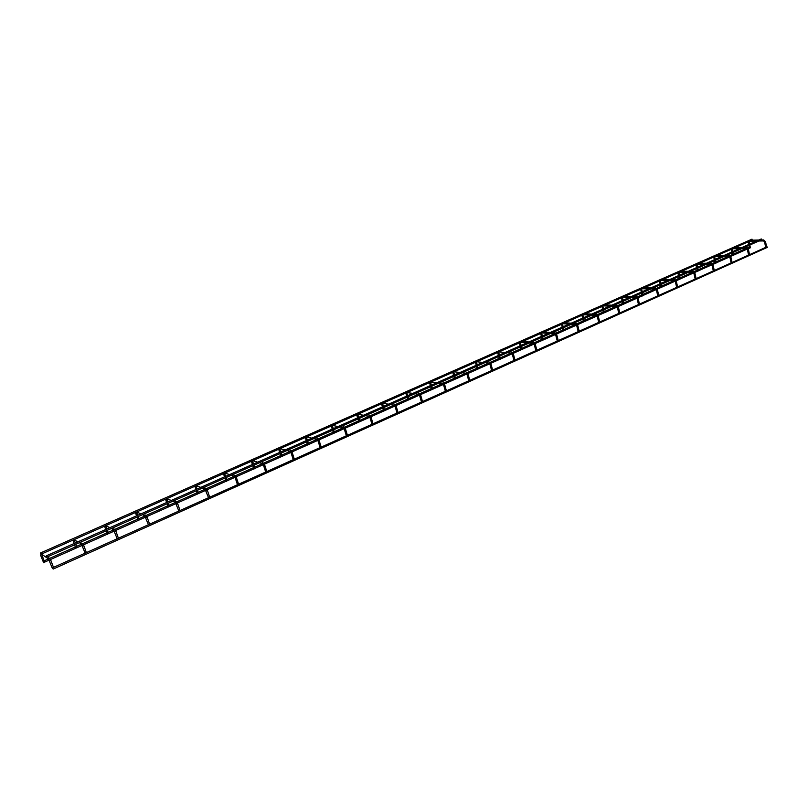 <?xml version="1.0" encoding="UTF-8"?>
<svg xmlns="http://www.w3.org/2000/svg" width="808" height="808" viewBox="0 0 808 808"><rect width="100%" height="100%" fill="white"/><g stroke="black" fill="none" stroke-linecap="round" stroke-linejoin="round"><path stroke-width="1.21" d="M41.127 552.884L41.541 553.813L41.228 552.652L752.006 239.148L752.187 240.057L41.764 553.914L41.218 552.965M46.228 556.076L46.642 557.015L46.329 555.833L761.277 238.946L761.459 239.865L46.874 557.126L46.309 556.156M52.581 567.792L767.004 246.804L767.59 247.258L53.166 569.074L52.601 568.105M52.863 568.61L52.51 568.024L52.863 568.61M749.612 247.965L750.289 247.713M749.652 247.995L750.299 247.763M732.583 255.55L733.25 255.298M732.624 255.591L733.23 255.449M715.221 263.287L715.888 263.034M715.272 263.327L715.868 263.186M697.526 271.165L698.193 270.922M697.577 271.205L698.203 270.973M679.488 279.204L680.144 278.962M679.538 279.245L680.154 279.012M661.096 287.406L661.742 287.163M642.33 295.758L642.966 295.526M642.461 295.89L642.986 295.587M623.18 304.293L623.816 304.05M603.647 312.999L604.273 312.757M583.709 321.877L584.325 321.645M563.358 330.947L563.964 330.714M542.572 340.208L543.178 339.976M521.352 349.662L521.938 349.44M499.677 359.328L500.253 359.106M477.528 369.195L478.094 368.973M454.884 379.285L455.439 379.063M431.745 389.587L432.29 389.385M407.838 400.263L408.616 399.93M382.739 408L383.669 411.08L394.89 406.05M358.863 422.079L359.944 421.665L358.994 418.544M318.887 439.916L334.613 432.947L333.633 429.805M306.606 441.804L307.596 444.976L317.807 440.4M281.022 456.762L282.144 456.328L281.103 453.126M253.833 468.882L263.256 464.711M226.442 481.295L227.109 480.841L226.018 477.589M226.189 481.427L226.755 481.063M177.386 502.97L205.959 490.234M168.155 507.06L176.215 503.495M138.148 520.433L145.703 517.09M107.373 534.149L114.393 531.038M75.8 548.218L77.043 547.703L75.77 544.289M43.299 562.721L49.237 560.075M765.398 241.703L764.681 241.855M763.782 239.966L763.732 240.905M756.237 241.077L749.652 241.198M748.39 242.178L749.097 242.026M748.248 249.339L747.531 249.5M746.643 247.591L746.582 248.541M739.128 248.662L732.573 248.743M731.331 249.722L732.028 249.561M730.765 257.136L730.058 257.298M729.17 255.368L729.099 256.318M713.939 257.409L714.636 257.247M712.929 265.085L712.232 265.246M711.353 263.307L711.282 264.256M696.213 265.246L696.91 265.085M694.749 273.185L694.052 273.346M693.193 271.397L693.102 272.346M678.134 273.235L678.821 273.074M676.195 281.457L675.508 281.618M674.66 279.649L674.559 280.608M659.702 281.386L660.389 281.224M657.268 289.89L656.591 290.052M655.753 288.072L655.631 289.022M640.906 289.698L641.572 289.537M637.956 298.506L637.28 298.667M636.452 296.677L636.33 297.617M621.726 298.172L622.382 298.011M618.241 307.293L617.575 307.454M616.756 305.454L616.585 306.404M602.142 306.828L602.808 306.666M598.102 316.261L597.455 316.423M596.658 314.413L596.455 315.362M582.164 315.655L582.82 315.494M577.548 325.422L576.902 325.584M576.124 323.574L575.902 324.513M561.772 324.675L562.418 324.513M556.55 334.785L555.914 334.946M555.157 332.926L554.914 333.856M540.946 333.876L541.582 333.714M535.098 344.349L534.482 344.511M533.735 342.481L533.24 342.319L533.462 343.4M519.685 343.279L520.302 343.117M513.171 354.116L512.565 354.278M513.413 354.126L511.716 352.106L511.545 353.157M497.96 352.884L498.566 352.722M490.769 364.105L490.173 364.267M491.022 364.115L489.345 362.075L489.143 363.135M475.761 362.691L476.356 362.529M467.862 374.316L467.276 374.478M468.125 374.316L466.469 372.276L466.236 373.326M453.066 372.72L453.652 372.559M444.43 384.749L443.865 384.911M444.703 384.76L443.087 382.709L442.814 383.75M429.876 382.972L430.452 382.81M420.463 395.435L419.918 395.597M420.756 395.435L419.17 393.385L418.645 393.264L418.857 394.415M406.959 392.587L412.726 393.375M405.929 393.607L406.778 393.546L406.899 392.607M397.011 413.039L395.193 406.788L393.91 405.131L394.132 404.162L394.698 404.303L396.253 406.363L395.163 406.676M390.506 404.555L394.334 405.323M381.659 404.333L382.517 404.283L382.628 403.333M371.973 424.291L370.104 417.978L368.781 416.261L369.044 415.312L369.65 415.494L371.175 417.544L370.074 417.867M365.539 415.635L369.246 416.484M357.823 414.292L363.428 415.231M356.843 415.312L357.691 415.261L357.803 414.292M346.349 435.805L344.42 429.442L343.077 427.644L343.37 426.725L344.016 426.947L345.501 428.987L344.39 429.321M339.976 426.988L343.562 427.917M331.442 426.543L332.29 426.493L332.633 425.422L337.916 426.543M320.109 447.592L318.13 441.178L316.756 439.299L317.079 438.411L317.756 438.683L319.211 440.703L318.089 441.057M313.807 438.603L317.261 439.613M305.434 438.037L306.293 437.986L306.626 436.906L311.787 438.128M293.233 459.671L291.193 453.197L289.799 451.238L290.143 450.389L290.87 450.702L292.284 452.712L291.153 453.076M287.012 450.511L290.314 451.601M278.821 449.804L279.669 449.763L279.79 448.773M265.691 472.044L263.59 465.509L262.176 463.469L262.56 462.651L263.307 463.014L264.701 465.004L263.549 465.378M259.55 462.701L262.711 463.883M251.551 461.863L252.409 461.812L252.53 460.823M237.471 484.719L235.31 478.124L233.876 475.993L234.28 475.225L235.067 475.639L236.431 477.609L235.259 478.003M231.401 475.195L234.421 476.468M223.624 474.205L224.483 474.165L224.604 473.165M208.545 497.718L204.879 488.84L205.293 488.103L206.111 488.577L207.444 490.527L206.262 490.931M202.556 488.002L205.414 489.365M195.001 486.86L195.859 486.82L195.991 485.8M178.871 511.05L175.134 502.01L175.558 501.324L176.407 501.849L177.72 503.778L176.528 504.202M172.963 501.142L175.669 502.596M165.67 499.839L166.519 499.799L166.67 498.819M148.44 524.725L144.622 515.524L145.066 514.878L145.935 515.464L147.238 517.373L146.016 517.807M142.602 514.625L145.157 516.161M135.582 513.141L136.441 513.1L136.613 512.151M117.21 538.754L113.332 529.391L113.777 528.785L114.696 529.412L115.948 531.321L114.706 531.775M111.433 528.452L113.837 530.088M104.727 526.786L105.949 526.341M85.143 553.157L81.204 543.633L81.648 543.067L82.598 543.723L83.83 545.642L82.567 546.107M79.447 542.663L81.689 544.38M73.73 539.795L77.932 541.815M73.073 540.784L74.316 540.32M52.459 568.58L48.217 558.267L48.662 557.732L49.642 558.429L50.854 560.338L49.571 560.833M41.157 552.803L40.461 553.389L48.682 559.045M40.713 552.834L40.461 553.389L41.501 554.046M40.582 555.146L41.844 554.672M50.5 559.51L75.76 548.258M77.013 547.693L82.244 545.37M83.477 544.814L107.333 534.189M115.595 530.503L138.107 520.473M146.894 516.564L168.114 507.101M207.111 489.729L225.927 481.336M227.088 480.831L234.966 477.316M236.098 476.811L253.793 468.923M264.368 464.216L280.992 456.803M282.113 456.308L290.86 452.409M291.961 451.914L307.555 444.976M334.583 432.926L344.107 428.684M345.178 428.21L358.833 422.119L357.944 419.009M359.913 421.635L369.801 417.231M370.852 416.766L383.608 411.08M395.94 405.586L407.818 400.293L406.969 397.243M408.868 399.829L419.413 395.132M420.443 394.668L431.492 389.749M431.684 386.274L432.543 389.315L443.37 384.446M444.4 383.992L454.641 379.427L453.844 376.437M455.672 378.972L466.802 374.013M467.812 373.559L477.296 369.337M478.306 368.882L489.709 363.802M490.719 363.358L499.455 359.459M500.465 359.015L512.12 353.823M513.12 353.379L521.15 349.793L520.403 346.885M522.14 349.349L534.038 344.046M535.027 343.612L542.38 340.33L541.653 337.451M542.633 337.017L543.38 339.926L555.49 334.492M556.48 334.058L563.176 331.068L562.459 328.21M564.146 330.634L576.488 325.139M577.467 324.705L583.538 321.998L582.841 319.16M584.507 321.564L597.051 315.979M598.021 315.544L603.485 313.11L602.798 310.302M603.758 309.878L604.455 312.716L617.181 307.01M618.15 306.575L623.029 304.394L622.362 301.616M623.978 303.98L636.896 298.223M637.855 297.788L642.35 295.95M643.128 295.445L656.217 289.607M657.167 289.183L660.964 287.496L660.318 284.769M661.893 287.082L675.145 281.174M676.094 280.75L679.528 279.376M680.285 278.881L693.698 272.912M694.638 272.488L697.415 271.256L696.799 268.569M698.334 270.842L711.878 264.812M712.818 264.388L715.262 263.448M716.029 262.964L729.715 256.863M730.644 256.449L732.472 255.631L731.886 252.985M733.381 255.227L747.198 249.076M748.127 248.662L749.662 248.127M44.147 560.833L48.561 558.863M49.339 558.52L75.336 546.955M76.548 546.41L81.558 544.178M82.345 543.835L106.929 532.896M108.11 532.371L113.696 529.886M114.776 529.402L137.713 519.19M138.885 518.675L144.996 515.959M146.086 515.474L167.731 505.838M168.882 505.323L175.498 502.384M176.588 501.899L197.011 492.809M198.142 492.304L205.232 489.153M206.323 488.658L225.573 480.104M226.684 479.609L234.199 476.266M235.32 475.761L253.439 467.701M254.54 467.206L262.449 463.691M263.6 463.176L280.649 455.591M281.729 455.106L290.011 451.419M291.203 450.894L307.222 443.764M308.292 443.289L316.918 439.451M318.13 438.916L333.169 432.219M334.229 431.755L343.188 427.765M344.43 427.21L358.52 420.938M359.57 420.473L368.852 416.342M370.104 415.787L383.295 409.919M384.335 409.454L393.91 405.192M395.193 404.626L407.515 399.142M408.535 398.687L418.403 394.294M419.706 393.718L431.199 388.598M432.209 388.153L442.34 383.638M443.663 383.053L454.359 378.296M455.359 377.851L465.741 373.225M467.085 372.629L477.013 368.216M478.013 367.771L488.628 363.044M489.991 362.439L499.182 358.348M500.172 357.914L511.02 353.086M512.393 352.47L520.877 348.692M521.857 348.258L532.916 343.339M534.31 342.713L542.117 339.249M543.087 338.815L554.349 333.805M555.763 333.169L562.913 329.987M563.883 329.563L575.316 324.473M576.75 323.826L583.275 320.928M584.245 320.503L595.86 315.332M597.304 314.686L603.233 312.05M604.182 311.625L615.969 306.384M617.433 305.727L622.776 303.354M623.726 302.929L635.674 297.617M637.148 296.95L641.936 294.829M642.885 294.405L654.975 289.022M656.47 288.355L660.712 286.476M661.651 286.052L673.892 280.608M675.397 279.942L679.124 278.275M680.053 277.861L692.426 272.357M693.941 271.68L697.173 270.246M698.102 269.832L710.606 264.267M712.131 263.59L714.878 262.368M715.807 261.954L728.422 256.338M729.957 255.661L732.24 254.641M733.169 254.227L745.895 248.561M747.44 247.874L749.228 247.086M765.55 241.764L766.63 246.975M758.833 241.026L763.57 240.925L764.57 241.986L765.691 247.399M748.218 241.814L748.723 244.41M749.491 248.046L748.935 245.42M749.854 245.006L750.349 247.824M749.642 243.996L749.238 242.087M749.329 241.329L749.228 242.047M751.915 240.178L758.581 240.037M761.187 239.986L763.57 239.936M765.54 241.713L763.691 239.925M748.41 249.409L749.521 254.661M741.714 248.622L746.41 248.561L747.42 249.632L748.572 255.086M731.159 249.359L731.664 251.975M732.816 252.581L733.321 255.419M732.593 251.561L732.179 249.632M732.25 248.874L732.169 249.581M734.825 247.733L741.451 247.632M744.047 247.591L746.42 247.551M748.4 249.359L746.552 247.551M730.927 257.207L732.068 262.499M724.261 256.378L728.917 256.338L729.937 257.429L731.119 262.923M715.11 256.449L721.695 256.399M713.757 257.045L714.282 259.681M715.09 263.368L714.514 260.701M715.444 260.287L715.969 263.156M715.221 259.267L714.797 257.318M714.858 256.56L714.787 257.267M717.403 255.429L723.998 255.368M726.574 255.348L728.927 255.328M730.917 257.156L729.079 255.328M713.111 265.155L714.272 270.498M706.465 264.277L711.08 264.267L712.111 265.388L713.323 270.922M697.365 264.287L703.909 264.277M696.021 264.873L696.567 267.529M698.344 270.882L697.728 268.155M697.506 267.115L697.072 265.155M697.112 264.398L697.052 265.105M699.647 263.277L706.192 263.267M708.757 263.256L711.101 263.256M713.09 265.105L711.262 263.256M694.93 273.266L696.132 278.649M688.325 272.336L692.89 272.357L693.931 273.498L695.173 279.073M679.275 272.276L685.78 272.316M677.942 272.862L678.498 275.548M679.346 279.295L678.74 276.589M680.296 278.922L679.68 276.174M679.437 275.124L678.993 273.154M679.023 272.387L678.983 273.094M681.528 271.276L688.042 271.316M690.587 271.326L692.91 271.337M694.92 273.205L693.082 271.337M676.387 281.538L677.619 286.961M669.812 280.548L674.337 280.618L675.387 281.77L676.66 287.396M660.833 280.426L667.287 280.517M659.5 281.012L660.075 283.709M661.257 284.345L661.833 287.274M661.015 283.295L660.56 281.305M660.58 280.527L660.55 281.245M663.055 279.437L669.519 279.528M672.044 279.558L674.357 279.588M676.377 281.477L674.549 279.588M657.47 289.981L658.732 295.455M650.925 288.931L655.419 289.022L656.46 290.213L657.773 295.88M642.006 288.739L648.42 288.88M640.693 289.325L641.279 292.041M642.178 295.859L641.532 293.102M643.138 295.486L642.481 292.688M642.229 291.627L641.754 289.618M641.764 288.84L641.744 289.547M644.218 287.759L650.632 287.901M653.137 287.951L655.429 288.001M657.449 289.91L655.641 288.001M638.158 298.586L639.461 304.111M631.654 297.485L636.088 297.607L637.148 298.829L638.492 304.545M622.817 297.223L629.169 297.415M621.504 297.799L622.11 300.546M623.988 304.01L623.311 301.192M623.059 300.121L622.574 298.091M622.574 297.324L622.564 298.031M624.988 296.253L631.351 296.445M633.836 296.526L636.118 296.587M638.138 298.516L636.34 296.597M618.453 307.383L619.786 312.949M611.989 306.222L616.342 306.394L617.433 307.626L618.817 313.383M603.222 305.868L609.525 306.121M601.92 306.454L602.536 309.222M603.495 308.797L603 306.747M602.99 305.979L602.99 306.676M605.364 304.929L611.676 305.171M614.141 305.262L616.393 305.353M618.433 307.313L616.635 305.363M598.324 316.352L599.698 321.978M591.91 315.13L596.203 315.342L597.304 316.605L598.728 322.412M583.235 314.706L589.476 315.019M581.932 315.282L582.568 318.079M584.517 321.604L583.8 318.736M583.538 317.645L583.023 315.585M583.002 314.807L583.002 315.514M585.335 313.777L591.587 314.08M594.031 314.201L596.264 314.302M598.314 316.281L596.526 314.312M577.781 325.523L579.195 331.189M571.418 324.24L575.639 324.483L576.75 325.776L578.205 331.634M562.822 323.725L569.004 324.089M561.53 324.291L562.186 327.109M564.156 330.664L563.428 327.775M563.156 326.685L562.631 324.604M562.59 323.826L562.61 324.523M564.883 322.806L571.074 323.17M573.488 323.311L575.7 323.442M577.76 325.442L575.993 323.463M556.793 334.886L558.247 340.602M550.48 333.532L554.621 333.825L555.753 335.148L557.257 341.047M541.976 332.926L548.097 333.361M540.693 333.502L541.37 336.34M542.34 335.906L541.804 333.805M541.754 333.027L541.784 333.734M543.996 332.038L550.117 332.462M552.51 332.623L554.702 332.775M556.773 334.795L555.025 332.805M535.351 344.44L536.845 350.218M529.099 343.026L533.159 343.36L534.31 344.713L535.845 350.662M520.695 342.329L526.735 342.824M519.413 342.905L520.11 345.763M521.382 346.45L522.089 349.561M521.089 345.329L520.534 343.208M520.473 342.43L520.514 343.127M522.665 341.461L528.715 341.956M531.078 342.137L533.24 342.319M535.33 344.359L533.603 342.35M513.444 354.217L514.979 360.045M507.252 352.722L511.242 353.076L512.393 354.49L513.969 360.489M498.95 351.935L504.919 352.5M497.678 352.5L498.395 355.399M499.657 359.54L498.688 356.52M499.677 356.086L500.404 359.217M499.384 354.954L498.809 352.813M498.738 352.036L498.788 352.732M491.042 364.206L492.627 370.084M484.931 362.63L488.82 363.024L489.991 364.489L491.618 370.539M476.74 361.752L482.629 362.388M475.468 362.317L476.205 365.236M477.316 369.337L476.508 366.367M478.316 368.913L477.508 365.923M477.195 364.792L476.609 362.63M476.528 361.843L476.589 362.539M468.145 374.417L469.771 380.346M462.105 372.761L465.893 373.205L467.085 374.71L468.751 380.81M454.046 371.781L459.843 372.488M452.763 372.347L453.52 375.286M455.682 379.002L454.843 375.993M454.53 374.841L453.924 372.66M453.823 371.872L453.904 372.569M444.733 384.861L446.41 390.85M438.774 383.123L442.441 383.608L443.663 385.163L445.38 391.304M430.836 382.033L436.542 382.82M429.563 382.598L430.341 385.567M431.714 389.83L430.664 386.729M431.351 385.113L430.735 382.911M430.624 382.123L430.704 382.82M420.786 395.536L422.513 401.586M414.918 393.718L418.433 394.264L419.706 395.849L421.473 402.051M405.828 393.082L406.636 396.082M408.878 399.849L408 396.789M407.656 395.627L407.02 393.395M396.284 406.464L398.061 412.575M382.851 403.232L388.355 404.182M381.558 403.798L382.396 406.828M384.679 410.636L383.77 407.545M383.426 406.363L382.77 404.121M371.205 417.655L373.033 423.816M356.732 414.767L357.591 417.827M358.631 417.362L357.954 415.09M345.541 429.099L347.42 435.32M331.331 425.988L332.209 429.078M333.734 433.492L332.573 430.27M333.27 428.604L332.563 426.311M319.251 440.825L321.19 447.107M305.323 437.481L306.232 440.592M308.666 444.501L307.676 441.33M307.303 440.118L306.586 437.805M292.324 452.834L294.324 459.176M280.002 448.662L285.042 449.985M278.699 449.248L279.639 452.389M281.043 456.803L280.022 453.611M280.719 451.904L279.972 449.561M264.741 465.135L266.802 471.539M252.742 460.712L257.631 462.136M251.429 461.287L252.399 464.459M254.045 469.014L252.793 465.691M254.934 468.438L253.894 465.206M253.49 463.974L252.722 461.61M236.471 477.74L238.592 484.214M224.796 473.054L229.543 474.589M223.503 473.629L224.493 476.831M225.977 481.346L224.907 478.084M225.604 476.336L224.816 473.953M207.494 490.668L209.686 497.203M196.162 485.709L200.758 487.355M194.869 486.275L195.9 489.507M197.435 494.072L196.324 490.769M198.556 493.557L197.445 490.264M197.021 489.012L196.213 486.598M177.77 503.919L180.032 510.525M166.802 498.677L171.225 500.445M165.529 499.243L166.589 502.505M168.165 507.111L167.024 503.778M169.316 506.586L168.175 503.263M167.731 502L166.892 499.556M147.278 517.514L149.621 524.19M136.673 511.989L140.935 513.878M135.441 512.535L136.532 515.827M138.168 520.483L136.986 517.11M139.329 519.948L138.148 516.595M137.703 515.312L136.835 512.848M115.998 531.462L118.412 538.209M105.777 525.644L109.848 527.664M104.575 526.17L105.707 529.503M107.615 534.27L106.171 530.795M108.575 533.644L107.363 530.27M106.898 528.967L105.999 526.473M83.88 545.784L86.375 552.611M72.912 540.158L74.073 543.521M75.821 548.268L74.558 544.834M75.285 542.986L74.366 540.461M50.904 560.489L53.48 567.388M40.976 554.177L40.632 555.288L43.642 562.782M44.642 562.136L41.895 554.813"/></g></svg>
